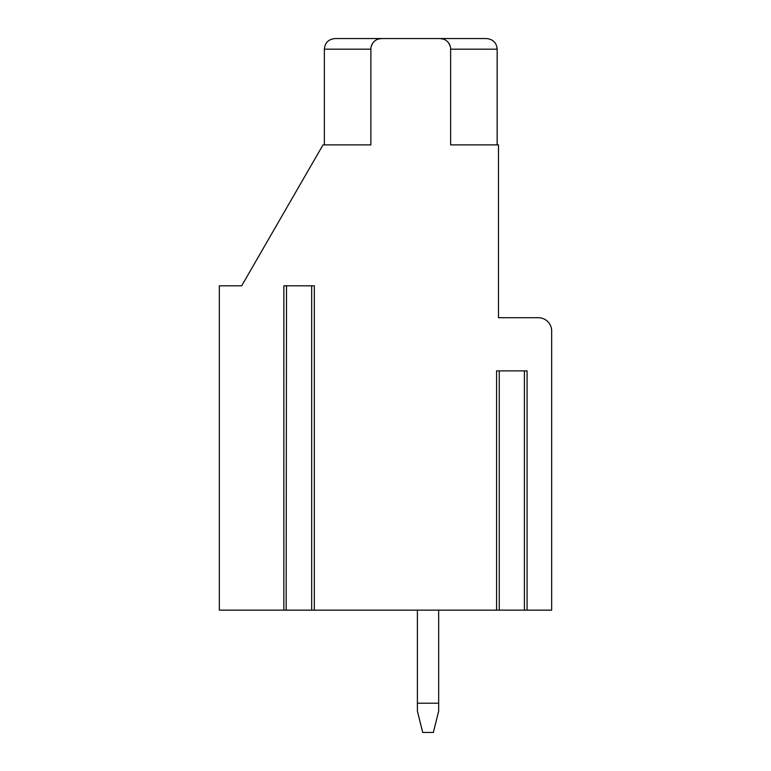 <?xml version="1.0" encoding="UTF-8"?>
<svg xmlns="http://www.w3.org/2000/svg" width="771" height="771" viewBox="0 0 771 771"><rect width="100%" height="100%" fill="white"/><g stroke="black" fill="none" stroke-linecap="round" stroke-linejoin="round"><path stroke-width="1.16" d="M498.885 610.15L314.337 610.15L314.337 285.8L283.853 285.8L283.853 610.15L219.34 610.15L219.34 285.8L241.67 285.8L323.02 144.89L370.88 144.89L370.88 49.18L324.35 49.18C324.919 42.781 328.465 39.244 334.99 38.55L381.51 38.55A10.63 10.63 0 0 0 370.88 49.18M496.582 610.15L496.582 370.88L527.065 370.88L527.065 610.15L551.66 610.15L551.66 331A13.29 13.29 0 0 0 538.37 317.71L498.49 317.71L498.49 144.89L450.64 144.89L450.64 49.18A10.63 10.63 0 0 0 440 38.55L381.51 38.55L378.098 39.109M286.157 610.15L286.513 285.8L311.677 285.8L311.677 610.15L314.337 610.15M524.405 610.15L524.405 370.88L499.242 370.88L499.242 610.15L527.065 610.15M311.677 610.15L283.853 610.15M450.64 144.89L450.64 128.94M497.16 144.89L497.16 49.18C496.591 42.781 493.045 39.244 486.53 38.55L334.99 38.55L486.53 38.55L440 38.55L443.431 39.119M346.95 38.55L334.99 38.55M448.78 43.176L450.168 46.077M371.343 46.067L372.74 43.166M417.4 610.15L417.4 703.21L438.67 703.21L438.67 610.15M438.67 703.21L438.67 711.113L433.341 732.45L422.701 732.45L417.4 711.113L417.4 703.21M497.16 49.18L450.64 49.18M324.35 144.89L324.35 49.18"/></g></svg>
